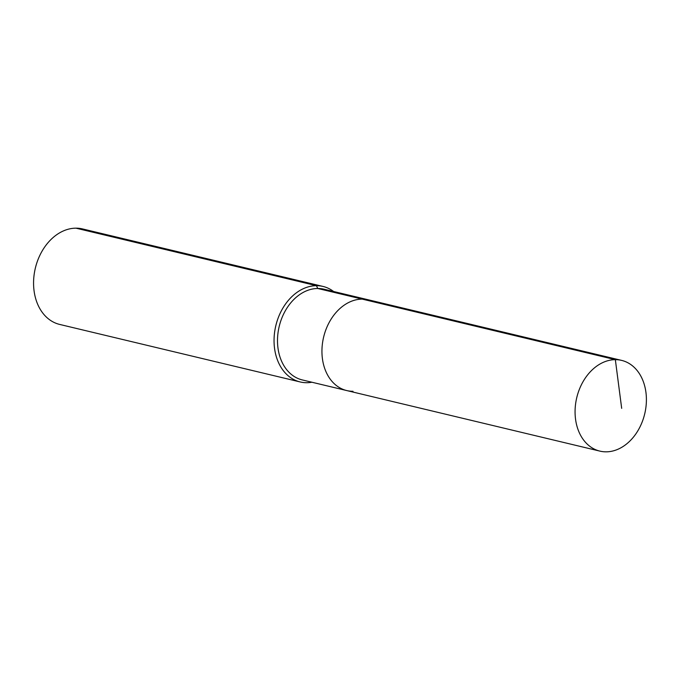 <?xml version="1.0" encoding="UTF-8"?>
<svg xmlns="http://www.w3.org/2000/svg" width="680" height="680" viewBox="0 0 680 680"><rect width="100%" height="100%" fill="white"/><g stroke="black" fill="none" stroke-linecap="round" stroke-linejoin="round"><path stroke-width="1.02" d="M333.608 291.499A49.096 36.771 103.5 0 0 323.017 286.442A49.096 36.771 103.5 0 0 316.438 285.685L317.773 288.49A46.648 34.935 103.5 0 1 324.028 289.212L368.458 299.837A46.648 34.935 103.5 0 0 362.21 299.115L615.34 359.661A46.648 34.935 103.5 0 0 575.926 401.719A46.648 34.935 103.5 0 0 599.887 451.112A46.648 34.935 103.5 0 0 606.144 451.835A46.648 34.935 103.5 0 0 645.549 409.768A46.648 34.935 103.5 0 0 621.588 360.383A46.648 34.935 103.5 0 0 615.34 359.661L621.682 408.357M621.588 360.383L368.458 299.837A46.648 34.935 103.5 0 0 362.21 299.115A46.648 34.935 103.5 0 0 322.796 341.181A46.648 34.935 103.5 0 0 346.757 390.567A46.648 34.935 103.5 0 0 353.005 391.289M346.757 390.567A46.648 34.935 103.5 0 1 322.796 341.181A46.648 34.935 103.5 0 1 362.21 299.115L317.773 288.49A46.648 34.935 103.5 0 0 278.358 330.556A46.648 34.935 103.5 0 0 302.328 379.942L599.887 451.112M323.017 286.442L82.535 228.93A49.096 36.771 103.5 0 0 75.956 228.166L316.438 285.685A49.096 36.771 103.5 0 0 274.95 329.962A49.096 36.771 103.5 0 0 300.169 381.947A49.096 36.771 103.5 0 0 306.748 382.712A49.096 36.771 103.5 0 0 311.907 382.228M75.956 228.166A49.096 36.771 103.5 0 0 34.467 272.45A49.096 36.771 103.5 0 0 59.696 324.436L300.169 381.947"/></g></svg>
